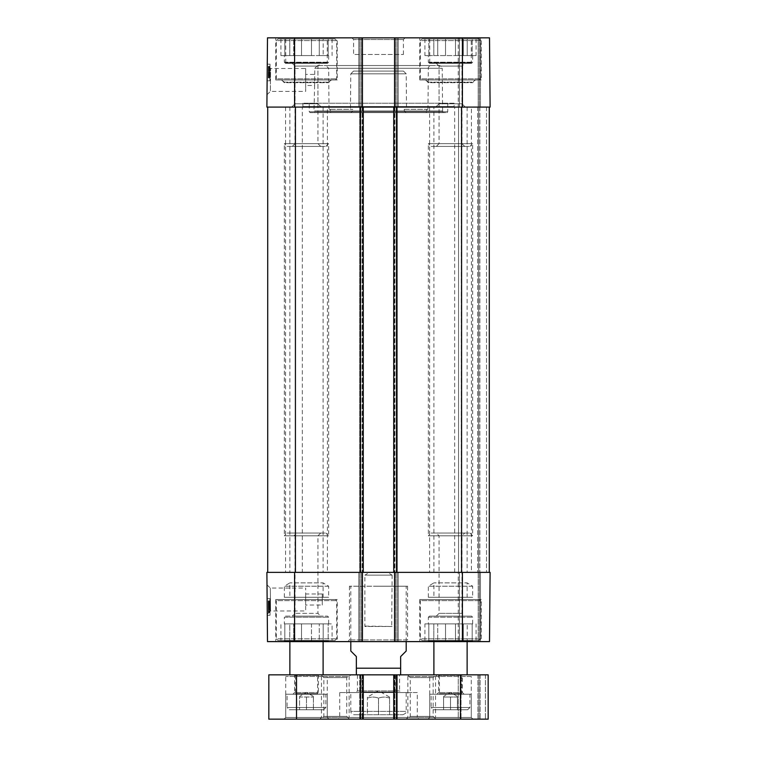 <?xml version="1.0" encoding="UTF-8"?>
<svg xmlns="http://www.w3.org/2000/svg" width="757" height="757" viewBox="0 0 757 757"><rect width="100%" height="100%" fill="white"/><g stroke="black" fill="none" stroke-linecap="round" stroke-linejoin="round"><path stroke-width="0.57" stroke-dasharray="3.79 2.84" d="M365.281 626.096L392.117 626.493L364.883 626.493L364.883 575.131L392.117 575.131L391.719 626.096M392.117 575.131L364.883 575.131L369.492 572.368L387.508 572.368L392.117 575.131M387.508 572.368L369.492 572.368M454.664 572.368L302.336 572.368L454.664 572.368L454.664 107.087L302.336 107.087L302.336 572.368M302.895 103.207L302.895 106.538L302.336 107.087L454.664 107.087L454.105 106.538L302.895 106.538L454.105 106.538L454.105 103.207L302.895 103.207L454.105 103.207M309.263 103.207L447.737 103.207L309.263 103.207L309.263 111.799L447.737 111.799L309.263 111.799L310.096 112.623L446.904 112.623L310.096 112.623M446.904 112.623L447.737 111.799L447.737 103.207M443.053 112.623L313.947 112.623L443.053 112.623L442.599 110.967L314.401 110.967L442.599 110.967L442.22 68.291L314.78 68.291L314.628 85.484L314.723 74.404L305.658 74.404L305.658 79.949L305.658 74.404M305.658 85.484L305.658 79.939L305.658 85.484L314.628 85.484L313.947 112.623M317.543 65.547L439.457 65.547L317.543 65.547L314.78 68.291L442.22 68.291C442.552 67.241 441.634 66.323 439.457 65.547M325.907 65.547L431.093 65.547L325.907 65.547L328.67 68.291L428.33 68.291L328.67 68.291L329.03 109.301L330.289 109.301L330.298 110.967L426.702 110.967L330.298 110.967L330.289 109.301L329.03 109.301M305.658 68.499L305.658 91.398L305.658 68.499L270.609 68.499L270.353 91.408L270.609 68.509L267.259 65.14L267.003 94.72L267.259 65.14M266.89 107.087L267.495 37.85L362.433 37.85L362.433 107.087L266.89 107.087M267.259 64.156L267.117 80.772L267.259 64.156L267.117 80.772L267.259 64.156L270.031 64.184L269.889 80.8L270.031 64.184L269.889 80.8L270.031 64.184L267.259 64.156M489.277 107.087L489.277 572.368L478.755 572.368L478.755 107.087L478.755 572.368L458.543 572.368L458.543 107.087L477.648 107.087L458.543 107.087L458.543 572.368L478.755 572.368L478.755 107.087L488.492 107.087L478.755 107.087L478.755 572.368L489.277 572.368L489.277 107.087L489.277 572.368L393.735 572.368L393.735 107.087L393.735 572.368L397.33 572.368L397.33 107.087L393.735 107.087L489.277 107.087L394.567 107.087L394.567 37.85L489.505 37.85L490.11 107.087L459.367 107.087L490.11 107.087L489.505 37.85L490.11 107.087L394.567 107.087L394.567 37.85L398.163 37.85L398.163 107.087L398.163 37.85L397.056 37.85L398.163 37.85L398.163 107.087L397.056 107.087L398.163 107.087L398.163 37.85L358.837 37.85L358.837 107.087L358.837 37.85L358.837 107.087L398.163 107.087L394.567 107.087L397.33 107.087L397.33 572.368L362.433 572.368L362.433 107.087L359.67 107.087L363.265 107.087L362.433 107.087L362.433 37.85L358.837 37.85L362.433 37.85L362.433 107.087L267.723 107.087L363.265 107.087L363.265 572.368L267.723 572.368L363.265 572.368L359.67 572.368L363.265 572.368L363.265 107.087L359.67 107.087L359.67 572.368L359.67 107.087L397.056 107.087L358.837 107.087L358.837 37.85L362.433 37.85M393.735 107.087L393.735 572.368L394.567 572.368L394.567 37.85M489.505 37.85L459.367 37.85L489.505 37.85M479.313 107.087L479.313 37.85L479.313 107.087M459.367 107.087L458.259 107.087L458.259 37.85L459.367 37.85L458.259 37.85L458.259 107.087L459.367 107.087L459.367 37.85L459.367 107.087M327.261 37.85L285.72 37.85L327.261 37.85L327.261 62.774L285.72 62.774L327.261 62.774M471.28 37.85L429.739 37.85L471.28 37.85L471.28 62.774L429.739 62.774L471.28 62.774M481.253 37.85L419.766 37.85L481.253 37.85L481.253 79.949L419.766 79.949L481.253 79.949M337.234 37.85L275.747 37.85L337.234 37.85L337.234 79.949L275.747 79.949L337.234 79.949M351.91 37.85L405.09 37.85L351.91 37.85L353.576 39.515L403.424 39.515L353.576 39.515L353.576 54.466L403.424 54.466L353.576 54.466M435.739 62.774L465.281 62.774L435.739 62.774L439.06 66.096L461.959 66.096L439.06 66.096L461.959 66.096L439.06 66.096L439.06 143.641L461.959 143.641L439.06 143.641L436.287 146.413L464.722 146.413L436.287 146.413M435.739 107.087L465.281 107.087L435.739 107.087L439.06 103.766L461.959 103.766L439.06 103.766L439.06 66.096L436.287 63.333L464.722 63.333L436.287 63.333M291.719 62.774L321.261 62.774L291.719 62.774L295.041 66.096L317.94 66.096L295.041 66.096L317.94 66.096L295.041 66.096L295.041 143.641L317.94 143.641L295.041 143.641L292.278 146.413L320.713 146.413L292.278 146.413M291.719 107.087L321.261 107.087L291.719 107.087L295.041 103.766L317.94 103.766L295.041 103.766L295.041 66.096L292.278 63.333L320.713 63.333L292.278 63.333M426.702 110.967L426.711 109.301L427.97 109.301L426.711 109.301L426.229 112.623L330.771 112.623L330.298 110.967L330.771 112.623L426.229 112.623L426.702 110.967M350.926 112.623L406.074 112.623L350.926 112.623L352.734 110.967L350.926 112.623M426.229 112.623L406.074 112.623L426.229 112.623M404.266 110.967L352.734 110.967L352.753 109.301L350.472 109.301L352.753 109.301L352.734 110.967L404.266 110.967L404.247 109.301L404.266 110.967L406.074 112.623L404.266 110.967M353.547 71.082L403.453 71.082L353.547 71.082L350.784 73.826L406.216 73.826L350.784 73.826L350.472 109.301M404.247 109.301L426.711 109.301L404.247 109.301M330.289 109.301L352.753 109.301L330.289 109.301M267.117 80.772L269.889 80.8L267.117 80.772M269.984 69.616L269.918 77.526L270.012 66.398L269.984 69.616L268.328 69.597L268.338 67.505L268.252 77.924L268.328 69.597M269.918 77.668L270.012 66.588L269.918 77.668L268.252 77.649L268.347 66.465L268.252 77.649L269.918 77.668M269.984 69.805L269.937 75.435L269.984 69.805L268.319 69.795L269.984 69.824L270.003 67.751L269.918 77.753L270.012 66.635L269.984 69.843L268.319 69.824M270.012 66.815L269.908 77.943L270.012 66.815L268.347 66.805L270.012 66.815M269.937 75.435L268.271 75.426M269.946 74.375L268.281 74.356M269.937 75.274L268.271 75.255M270.003 68.083L268.338 68.064M270.012 66.957L268.347 66.947M270.012 66.484L268.347 66.465M270.003 67.553L268.338 67.543M270.012 66.682L268.347 66.663M269.946 73.845L268.29 73.826M269.937 74.952L268.281 74.943M269.946 73.609L268.29 73.59M269.946 74.328L268.281 74.318M269.994 68.878L268.328 68.859M269.994 68.31L269.956 73.022L269.994 68.31L268.338 68.291M269.956 73.022L268.29 73.013M270.003 67.808L268.338 67.799M270.003 67.619L268.338 67.61M270.003 68.13L268.338 68.111L270.003 68.13M269.908 77.943L268.252 77.924M269.937 74.735L268.281 74.725M269.946 74.593L268.281 74.583M269.918 76.817L268.262 76.798M270.003 67.761L268.338 67.733M269.984 69.72L268.319 69.71M270.012 66.635L268.347 66.616M269.946 74.177L268.281 74.158M269.956 73.476L268.29 73.467M269.927 76.457L268.262 76.438L269.927 76.457M269.918 77.753L268.252 77.734L269.918 77.753M269.965 72.066L268.3 72.047M269.965 71.896L268.3 71.877M269.956 72.975L268.29 72.956M270.012 66.588L268.347 66.578L268.271 76.003L268.347 66.578L268.271 75.842L268.347 66.578L270.012 66.588M269.927 76.022L268.271 76.003M269.927 75.861L268.271 75.842M269.994 68.187L268.338 68.168M269.984 69.493L268.328 69.483M270.012 66.398L268.347 66.389M269.946 73.94L268.29 73.931M269.956 73.249L268.29 73.24M269.927 76.22L268.262 76.211L269.927 76.22M269.918 77.526L268.252 77.507L269.918 77.526M269.965 71.83L268.3 71.82M269.965 71.66L268.309 71.65M269.956 72.748L268.3 72.729M270.003 67.515L268.338 67.505M421.431 79.949L479.588 79.949L421.431 79.949L420.324 78.842L480.695 78.842L420.324 78.842L420.324 40.623L480.695 40.623L420.324 40.623L421.98 38.957L479.03 38.957L421.98 38.957M277.412 79.949L335.569 79.949L277.412 79.949L276.305 78.842L336.676 78.842L276.305 78.842L276.305 40.623L336.676 40.623L276.305 40.623L277.97 38.957L335.02 38.957L277.97 38.957M289.799 38.957L332.077 38.957L280.913 38.957L289.799 38.957L289.799 55.573L289.799 38.957M284.812 38.957L284.812 55.573L280.913 55.573L284.812 55.573L284.812 38.957M280.913 38.957L280.913 55.573M293.697 55.573L301.504 55.573L293.697 55.573L293.697 38.957L293.697 55.573M311.477 55.573L311.477 38.957L311.477 55.573L301.504 55.573L301.504 38.957L301.504 55.573L311.477 55.573M319.284 38.957L319.284 55.573L323.192 55.573L319.284 55.573L319.284 38.957M328.169 55.573L328.169 38.957L328.169 55.573L323.192 55.573L323.192 38.957L323.192 55.573L328.169 55.573M332.077 38.957L332.077 55.573M289.799 55.573L284.812 55.573L289.799 55.573M284.339 55.573L328.652 55.573L284.339 55.573L284.339 62.225L285.446 63.333L327.544 63.333L285.446 63.333M321.261 107.087L317.94 103.766L317.94 66.096L320.713 63.333M287.102 146.413L325.879 146.413L287.102 146.413L284.339 143.641L328.652 143.641L284.339 143.641L284.339 535.805L328.652 535.805L284.339 535.805L287.102 533.042L325.879 533.042L287.102 533.042M292.278 533.042L320.713 533.042L292.278 533.042L295.041 535.805L317.94 535.805L295.041 535.805L295.041 613.359L317.94 613.359L295.041 613.359L292.278 616.122L320.713 616.122L292.278 616.122M320.713 533.042L317.94 535.805L317.94 613.359L320.713 616.122M285.446 616.122L327.544 616.122L285.446 616.122L284.339 617.229L328.652 617.229L284.339 617.229L284.339 623.882L328.652 623.882L284.339 623.882M284.812 623.882L289.799 623.882L284.812 623.882L284.812 640.498L284.812 623.882M289.799 623.882L311.477 623.882L289.799 623.882L289.799 640.498L293.697 640.498L293.697 623.882L293.697 640.498L289.799 640.498L289.799 623.882M311.477 623.882L328.169 623.882L311.477 623.882L311.477 640.498L319.284 640.498L319.284 623.882L319.284 640.498L311.477 640.498L311.477 623.882M332.077 640.498L328.169 640.498L328.169 623.882L332.077 623.882L328.169 623.882L328.169 640.498L332.077 640.498L332.077 623.882M280.913 640.498L284.812 640.498L280.913 640.498L280.913 623.882M323.192 640.498L323.192 623.882L323.192 640.498L319.284 640.498L328.169 640.498L323.192 640.498M301.504 640.498L301.504 623.882L301.504 640.498L293.697 640.498L311.477 640.498L301.504 640.498M277.97 640.498L335.02 640.498L277.97 640.498L276.305 638.832L336.676 638.832L276.305 638.832L276.305 600.613L336.676 600.613L276.305 600.613L277.412 599.506L335.569 599.506L277.412 599.506M289.799 640.498L284.812 640.498L289.799 640.498M462.413 572.368L462.413 641.605L489.505 641.605L480.421 641.605L489.505 641.605L490.11 572.368L489.505 641.605L490.11 572.368L394.567 572.368L489.277 572.368M462.413 641.605L394.567 641.605L394.567 572.368L397.33 572.368L397.33 107.087L397.33 572.368L393.735 572.368M359.67 107.087L359.67 572.368L359.67 107.087M363.265 107.087L363.265 572.368M362.433 107.087L362.433 572.368L266.89 572.368L267.495 641.605L398.163 641.605L394.567 641.605L397.056 641.605L394.567 641.605L394.567 572.368L359.944 572.368L362.433 572.368L362.433 641.605L362.433 572.368L358.837 572.368L398.163 572.368L394.567 572.368L394.567 641.605M398.163 572.368L398.163 641.605L397.056 641.605L398.163 641.605L398.163 572.368L397.056 572.368L398.163 572.368L398.163 641.605L398.163 572.368M358.837 572.368L358.837 641.605L358.837 572.368L359.944 572.368L358.837 572.368L358.837 641.605L358.837 572.368M362.433 572.368L362.433 641.605M480.421 572.368L488.492 572.368L479.313 572.368L480.421 572.368L480.421 641.605L458.259 641.605L480.421 641.605L480.421 572.368M478.206 572.368L459.367 572.368L478.206 572.368L478.206 641.605L478.206 572.368M458.259 572.368L459.367 572.368L458.259 572.368L458.259 641.605L458.259 572.368M479.313 572.368L479.313 641.605L479.313 572.368M337.234 599.506L275.747 599.506L337.234 599.506L337.234 641.605L275.747 641.605L337.234 641.605M267.259 615.29L267.117 598.673L267.259 615.29L267.117 598.673L267.259 615.29L270.031 615.271L269.889 598.655L270.031 615.271L269.889 598.655L270.031 615.271L267.259 615.29M267.259 614.287L267.003 584.811L267.259 614.287L270.552 610.965L270.296 588.066L270.552 610.965L305.658 610.956L305.658 588.057L305.658 610.956M267.003 584.811L270.296 588.066L305.658 588.057M305.658 605.042L305.658 593.971L305.658 605.042L322.283 605.042L322.283 593.971L322.283 605.042M267.117 598.673L269.889 598.655L267.117 598.673M269.984 609.385L269.908 601.474L270.012 612.593L269.984 609.385L268.319 609.404L268.338 611.495L268.252 601.484L268.319 609.404M269.908 601.332L270.012 612.404L269.908 601.332L268.252 601.342L268.347 612.422L268.252 601.342L268.328 610.823L268.252 601.342L269.908 601.332M269.975 608.969L269.908 601.058L270.003 612.176L269.975 608.969L268.319 608.988L268.281 604.493L268.338 611.079L268.243 601.077L268.347 612.195L268.319 608.988L269.975 609.007L269.984 609.934L269.946 605.203L268.281 605.221M270.003 611.997L269.908 600.869L270.003 611.997L268.347 612.006L268.271 603.925L268.309 608.571L268.347 612.006L270.003 611.997M269.927 603.376L270.003 612.328L269.927 603.376L268.271 603.386M269.937 604.436L268.281 604.455M268.29 605.799L268.338 611.202L268.29 605.799L269.946 605.789L269.994 610.502L268.328 610.521M269.927 603.537L268.271 603.556M269.994 610.729L268.328 610.748M270.003 611.855L268.338 611.864M270.003 612.328L268.347 612.347M269.994 611.259L268.338 611.268L269.994 611.249M270.003 612.129L268.347 612.148M269.946 604.966L268.281 604.985M269.937 603.859L268.271 603.868M269.946 605.203L269.937 604.483L268.281 604.493M269.937 604.483L269.975 609.007M269.984 609.934L268.328 609.953M269.994 610.502L269.946 605.789M269.994 610.994L268.338 611.013M269.994 611.192L268.338 611.202M269.994 610.681L268.328 610.7L269.994 610.681M268.243 600.888L268.271 604.228L268.243 600.888L269.908 600.869M269.937 604.077L268.271 604.086M269.937 604.218L268.271 604.228M269.918 601.995L268.252 602.014M268.338 611.079L269.994 611.06L268.338 611.06M269.975 609.092L268.319 609.101M270.003 612.176L268.347 612.195M269.937 604.635L268.281 604.654M269.946 605.335L268.281 605.345M269.918 602.354L268.262 602.373L269.918 602.354M269.908 601.058L268.243 601.077L269.908 601.058M269.956 606.745L268.3 606.764M269.956 606.915L268.3 606.934M269.946 605.837L268.29 605.855M270.012 612.404L268.347 612.422L268.262 602.988L268.347 612.422L268.262 603.149L268.347 612.422L270.012 612.404M269.927 602.979L268.262 602.988M269.927 603.14L268.262 603.149M269.994 610.814L268.328 610.823M269.984 609.508L268.319 609.517M270.012 612.593L268.347 612.612M269.946 605.051L268.281 605.07M269.946 605.742L268.29 605.761M269.927 602.771L268.262 602.79L269.927 602.771M269.908 601.474L268.252 601.484L269.908 601.474M269.965 607.161L268.3 607.18M269.965 607.332L268.3 607.351M269.956 606.253L268.29 606.272L269.956 606.243M270.003 611.476L268.338 611.495M329.2 641.605L283.78 641.605L329.2 641.605L328.652 641.047L284.339 641.047L328.652 641.047L328.652 641.605L284.339 641.605L328.652 641.605M481.253 641.605L419.766 641.605L481.253 641.605L481.253 599.506L419.766 599.506L481.253 599.506M409.244 641.605L347.756 641.605L409.244 641.605L407.578 639.939L349.422 639.939L407.578 639.939L407.578 586.211L349.422 586.211L407.578 586.211M473.22 641.605L427.8 641.605L473.22 641.605L472.661 641.047L428.348 641.047L472.661 641.047L472.661 641.605L428.348 641.605L472.661 641.605M378.5 586.211L406.197 586.211L378.5 586.211M421.431 599.506L479.588 599.506L421.431 599.506L420.324 600.613L480.695 600.613L420.324 600.613L420.324 638.832L480.695 638.832L420.324 638.832L421.98 640.498L479.03 640.498L421.98 640.498M433.808 640.498L476.087 640.498L424.923 640.498L433.808 640.498L433.808 623.882L433.808 640.498M428.831 640.498L428.831 623.882L424.923 623.882L428.831 623.882L428.831 640.498M424.923 640.498L424.923 623.882M437.716 623.882L445.523 623.882L437.716 623.882L437.716 640.498L437.716 623.882M455.496 623.882L455.496 640.498L455.496 623.882L445.523 623.882L445.523 640.498L445.523 623.882L455.496 623.882M463.303 640.498L463.303 623.882L467.201 623.882L463.303 623.882L463.303 640.498M472.188 623.882L472.188 640.498L472.188 623.882L467.201 623.882L467.201 640.498L467.201 623.882L472.188 623.882M476.087 640.498L476.087 623.882M433.808 623.882L428.831 623.882L433.808 623.882M428.348 623.882L472.661 623.882L428.348 623.882L428.348 617.229L429.456 616.122L471.554 616.122L429.456 616.122M464.722 616.122L436.287 616.122L464.722 616.122L461.959 613.359L439.06 613.359L461.959 613.359L461.959 535.805L439.06 535.805L461.959 535.805L464.722 533.042L436.287 533.042L464.722 533.042M436.287 616.122L439.06 613.359L439.06 535.805L436.287 533.042M431.121 533.042L469.898 533.042L431.121 533.042L428.348 535.805L472.661 535.805L428.348 535.805L428.348 143.641L472.661 143.641L428.348 143.641L431.121 146.413L469.898 146.413L431.121 146.413M406.197 651.02L400.652 656.556L400.652 674.742L400.652 668.194L356.348 668.194L356.348 656.556L350.803 651.02M378.5 674.837L399.545 674.837L378.5 674.837M356.348 668.194L356.348 674.742L356.348 668.194M460.474 674.837L460.474 719.15L488.17 719.15L479.03 719.15L479.03 674.837L479.03 719.15L458.259 719.15L458.259 674.837L477.922 674.837L458.259 674.837L458.259 719.15L479.03 719.15L479.03 674.837L485.407 674.837L479.03 674.837L479.03 719.15L488.17 719.15L488.17 674.837L488.17 719.15L488.17 674.837L268.83 674.837L268.83 719.15L363.265 719.15L359.67 719.15L363.265 719.15L363.265 674.837L359.67 674.837L363.265 674.837L363.265 719.15L363.265 674.837M433.893 674.837L467.126 674.837L433.893 674.837M289.874 674.837L323.107 674.837L289.874 674.837M349.516 674.837L321.082 674.837L349.516 674.837L346.744 677.61L346.744 716.377L323.845 716.377L346.744 716.377L349.516 719.15L321.082 719.15L349.516 719.15M328.926 674.837L284.064 674.837L328.926 674.837L327.261 676.503L285.72 676.503L327.261 676.503L327.261 717.485L285.72 717.485L327.261 717.485L328.926 719.15L284.064 719.15L328.926 719.15L284.064 719.15L328.926 719.15L327.261 717.485L285.72 717.485L327.261 717.485L327.261 694.226L285.72 694.226L327.261 694.226M437.215 674.837L406.197 674.837L437.215 674.837L435.549 676.503L407.853 676.503L435.549 676.503L435.549 717.485L407.853 717.485L435.549 717.485L437.215 719.15L406.197 719.15L437.215 719.15M350.803 674.837L319.785 674.837L350.803 674.837L349.147 676.503L321.451 676.503L349.147 676.503L349.147 717.485L321.451 717.485L349.147 717.485L350.803 719.15L319.785 719.15L350.803 719.15M472.936 674.837L428.074 674.837L472.936 674.837L471.28 676.503L429.739 676.503L471.28 676.503L471.28 717.485L429.739 717.485L471.28 717.485L472.936 719.15L428.074 719.15L472.936 719.15L428.074 719.15L472.936 719.15L471.28 717.485L429.739 717.485L471.28 717.485L471.28 694.226L429.739 694.226L471.28 694.226M435.918 674.837L407.484 674.837L435.918 674.837L433.155 677.61L433.155 716.377L410.256 716.377L433.155 716.377L435.918 719.15L407.484 719.15L435.918 719.15M460.474 719.15L393.735 719.15L393.735 674.837L393.735 719.15L397.33 719.15L397.33 674.837L397.33 719.15L363.265 719.15M393.735 674.837L393.735 719.15L397.33 719.15L393.735 719.15M397.33 674.837L397.33 719.15L397.33 674.837M359.67 674.837L359.67 719.15L359.67 674.837M418.933 719.15L338.067 719.15L418.933 719.15L417.277 717.485L339.723 717.485L417.277 717.485L417.277 692.56L339.723 692.56L417.277 692.56M287.102 694.226L325.879 694.226L287.102 694.226L287.102 707.521L325.879 707.521L287.102 707.521L289.325 709.735L323.665 709.735L289.325 709.735M431.121 694.226L469.898 694.226L431.121 694.226L431.121 707.521L469.898 707.521L431.121 707.521L433.335 709.735L467.675 709.735L433.335 709.735M443.583 709.735L457.427 709.735L443.583 709.735L443.583 696.998L457.427 696.998L457.427 709.735L457.427 696.998L450.51 696.998L450.51 709.735L450.51 696.998L443.583 696.998L443.583 709.735M350.803 692.56L406.197 692.56L350.803 692.56L350.803 711.391L406.197 711.391L350.803 711.391C351.002 713.416 352.109 714.523 354.125 714.722L402.875 714.722L354.125 714.722M367.419 714.722L389.581 714.722L367.419 714.722L367.419 698.105C371.119 696.771 374.81 696.771 378.5 698.105C382.19 696.771 385.881 696.771 389.581 698.105L389.581 714.722L389.581 698.105C389.581 696.771 389.581 696.771 389.581 698.105C389.581 696.771 389.581 696.771 389.581 698.105C385.881 696.771 382.19 696.771 378.5 698.105L378.5 714.722L378.5 698.105C374.81 696.771 371.119 696.771 367.419 698.105C367.419 696.771 367.419 696.771 367.419 698.105C367.419 696.771 367.419 696.771 367.419 698.105L367.419 714.722M346.744 677.61L323.845 677.61L346.744 677.61M433.155 677.61L410.256 677.61L433.155 677.61M467.126 641.605L433.893 641.605L467.126 641.605M323.107 641.605L289.874 641.605L323.107 641.605M433.808 38.957L476.087 38.957L424.923 38.957L433.808 38.957L433.808 55.573L433.808 38.957M428.831 55.573L433.808 55.573L424.923 55.573L428.831 55.573L428.831 38.957L428.831 55.573M433.808 55.573L455.496 55.573L433.808 55.573M455.496 55.573L472.188 55.573L455.496 55.573L455.496 38.957L455.496 55.573M472.188 55.573L476.087 55.573L472.188 55.573L472.188 38.957L472.188 55.573M428.348 55.573L472.661 55.573L428.348 55.573L428.348 62.225L429.456 63.333L471.554 63.333L429.456 63.333M445.523 38.957L445.523 55.573L445.523 38.957M467.201 38.957L467.201 55.573L467.201 38.957M463.303 38.957L463.303 55.573L463.303 38.957M437.716 38.957L437.716 55.573L437.716 38.957M424.923 38.957L424.923 55.573M476.087 38.957L476.087 55.573M465.281 107.087L461.959 103.766L461.959 66.096L464.722 63.333M299.573 709.735L313.417 709.735L299.573 709.735L299.573 696.998L313.417 696.998L299.573 696.998L299.573 709.735M313.417 696.998L313.417 709.735L313.417 696.998M306.49 709.735L306.49 696.998L306.49 709.735M361.326 692.56L395.674 692.56L361.326 692.56L361.884 692.012L395.116 692.012L361.884 692.012L361.884 674.515L395.438 674.837L361.562 674.837M401.21 692.56L355.79 692.56L401.21 692.56L399.545 690.904L357.455 690.904L399.545 690.904L399.545 674.837M395.674 692.56L395.116 692.012L395.438 674.837M294.861 694.226L318.129 694.226L294.861 694.226L295.419 693.667L317.571 693.667L295.419 693.667L295.419 674.837L317.571 674.837L295.419 674.837M292.921 694.226L320.06 694.226L292.921 694.226L294.587 692.56L318.404 692.56L294.587 692.56L294.587 675.395L318.404 675.395L294.587 675.395L294.028 674.837L318.952 674.837L294.028 674.837M318.952 674.837L318.404 675.395L318.404 692.56L320.06 694.226M438.871 694.226L462.139 694.226L438.871 694.226L439.429 693.667L461.581 693.667L439.429 693.667L439.429 674.837L461.581 674.837L439.429 674.837M436.94 694.226L464.079 694.226L436.94 694.226L438.596 692.56L462.413 692.56L438.596 692.56L438.596 675.395L462.413 675.395L438.596 675.395L438.048 674.837L462.972 674.837L438.048 674.837M464.079 694.226L462.413 692.56L462.413 675.395L462.972 674.837M426.134 79.949L474.876 79.949L426.134 79.949L428.348 82.163L472.661 82.163L428.348 82.163L428.348 82.712L472.661 82.712L428.348 82.712L425.585 79.949L475.434 79.949L425.585 79.949M282.124 79.949L330.866 79.949L282.124 79.949L284.339 82.163L328.652 82.163L284.339 82.163L284.339 82.712L328.652 82.712L284.339 82.712L281.566 79.949L331.415 79.949L281.566 79.949M467.126 597.292L433.893 597.292L467.126 597.292L467.126 582.881L433.893 582.881L467.126 582.881L472.661 586.211L472.661 597.292L428.348 597.292L472.661 597.292M472.661 586.211L428.348 586.211L472.661 586.211M327.403 107.087L285.578 107.087L327.403 107.087L327.403 572.368L285.578 572.368L327.403 572.368M289.874 107.087L323.107 107.087L289.874 107.087L289.874 572.368L323.107 572.368L289.874 572.368M323.107 597.292L289.874 597.292L323.107 597.292L323.107 582.881L289.874 582.881L323.107 582.881L328.652 586.211L328.652 597.292L284.339 597.292L328.652 597.292M328.652 586.211L284.339 586.211L328.652 586.211M433.893 572.368L467.126 572.368L433.893 572.368L433.893 107.087L467.126 107.087L433.893 107.087M471.422 572.368L429.598 572.368L471.422 572.368L471.422 107.087L429.598 107.087L471.422 107.087M294.587 107.087L294.587 37.85M361.326 107.087L361.326 37.85L361.326 107.087M359.944 107.087L359.944 37.85L359.944 107.087M397.056 107.087L397.056 37.85L397.056 107.087M395.674 107.087L395.674 37.85L395.674 107.087M462.413 107.087L462.413 37.85M480.421 107.087L480.421 37.85L480.421 107.087M478.206 107.087L478.206 37.85L478.206 107.087M269.975 70.959L268.309 70.969M270.012 66.9L268.347 66.89M269.956 72.568L268.3 72.558M269.975 70.94L268.309 70.931L269.975 70.912M269.984 70.259L268.319 70.24M269.937 74.867L268.281 74.848M269.937 74.896L268.281 74.886M270.003 67.979L268.338 67.96M269.975 70.581L268.319 70.571M269.975 70.458L268.319 70.439M269.984 69.956L268.319 69.947M269.975 70.354L268.319 70.344M269.984 70.231L268.319 70.212M284.339 62.225L328.652 62.225L284.339 62.225M295.419 107.087L295.419 572.368M360.502 107.087L360.502 572.368M362.158 107.087L362.158 572.368L362.158 107.087M360.777 107.087L360.777 572.368L360.777 107.087M396.223 107.087L396.223 572.368L396.223 107.087M394.842 107.087L394.842 572.368L394.842 107.087M396.498 107.087L396.498 572.368M461.581 107.087L461.581 572.368M486.514 107.087L486.514 572.368L486.514 107.087M479.862 107.087L479.862 572.368L479.862 107.087M477.648 107.087L477.648 572.368L477.648 107.087M461.306 107.087L461.306 572.368L461.306 107.087M394.567 107.087L394.567 572.368M294.587 572.368L294.587 641.605M397.056 572.368L397.056 641.605L397.056 572.368M395.674 572.368L395.674 641.605L395.674 572.368M361.326 572.368L361.326 641.605L361.326 572.368M359.944 572.368L359.944 641.605L359.944 572.368M459.367 572.368L459.367 641.605L459.367 572.368M268.309 607.88L269.965 607.871L268.309 607.843M270.003 611.911L268.338 611.921M269.975 608.552L268.309 608.571M269.937 603.944L268.271 603.963L269.937 603.916M269.965 607.899L268.309 607.909M269.994 610.833L268.328 610.852M269.975 608.231L268.309 608.24M269.975 608.354L268.309 608.363M269.975 609.035L268.319 609.054M269.984 609.177L268.319 609.186M269.975 608.637L268.309 608.656M269.975 608.77L268.319 608.779M428.348 617.229L472.661 617.229L428.348 617.229M362.433 674.837L362.433 719.15L362.433 674.837M394.567 674.837L394.567 719.15L394.567 674.837M396.223 674.837L396.223 719.15L396.223 674.837M394.842 674.837L394.842 719.15L394.842 674.837M396.498 674.837L396.498 719.15M485.407 674.837L485.407 719.15L485.407 674.837M480.137 674.837L480.137 719.15L480.137 674.837M477.922 674.837L477.922 719.15L477.922 674.837M461.032 674.837L461.032 719.15L461.032 674.837M360.777 674.837L360.777 719.15L360.777 674.837M362.158 674.837L362.158 719.15L362.158 674.837M296.526 674.837L296.526 719.15M360.502 674.837L360.502 719.15M428.348 62.225L472.661 62.225L428.348 62.225M427.97 109.301L428.33 68.291C427.998 67.241 428.916 66.323 431.093 65.547M267.003 94.72L270.353 91.408L305.658 91.398M403.424 54.466L403.424 39.515L405.09 37.85M275.747 79.949L275.747 37.85M419.766 79.949L419.766 37.85M429.739 62.774L429.739 37.85M285.72 62.774L285.72 37.85M464.722 146.413L461.959 143.641L461.959 66.096L465.281 62.774M320.713 146.413L317.94 143.641L317.94 66.096L321.261 62.774M403.453 71.082L406.216 73.826L406.528 109.301M335.569 79.949L336.676 78.842L336.676 40.623L335.02 38.957M328.652 55.573L328.652 62.225L327.544 63.333M325.879 146.413L328.652 143.641L328.652 535.805L325.879 533.042M328.652 623.882L328.652 617.229L327.544 616.122M335.02 640.498L336.676 638.832L336.676 600.613L335.569 599.506M275.747 599.506L275.747 641.605M322.283 593.971L305.658 593.971M349.422 586.211L349.422 639.939L347.756 641.605M419.766 599.506L419.766 641.605M479.588 599.506L480.695 600.613L480.695 638.832L479.03 640.498M472.661 623.882L472.661 617.229L471.554 616.122M469.898 533.042L472.661 535.805L472.661 143.641L469.898 146.413M406.197 641.605L406.197 586.211M350.803 641.605L350.803 586.211M357.455 674.837L357.455 690.904L355.79 692.56M284.339 641.605L284.339 641.047L283.78 641.605M428.348 641.605L428.348 641.047L427.8 641.605M406.197 719.15L407.853 717.485L407.853 676.503L406.197 674.837M319.785 719.15L321.451 717.485L321.451 676.503L319.785 674.837M285.72 694.226L285.72 717.485L285.72 676.503L284.064 674.837M285.72 717.485L284.064 719.15L285.72 717.485M429.739 694.226L429.739 717.485L429.739 676.503L428.074 674.837M429.739 717.485L428.074 719.15L429.739 717.485M467.675 709.735L469.898 707.521L469.898 694.226M457.427 696.374L450.51 692.381L443.583 696.374M339.723 692.56L339.723 717.485L338.067 719.15M402.875 714.722C407.853 712.555 405.648 711.533 406.197 711.391L406.197 692.56M389.581 697.112L378.5 690.715L367.419 697.112M321.082 674.837L323.845 677.61L323.845 716.377L321.082 719.15M407.484 674.837L410.256 677.61L410.256 716.377L407.484 719.15M479.588 79.949L480.695 78.842L480.695 40.623L479.03 38.957M472.661 55.573L472.661 62.225L471.554 63.333M323.665 709.735L325.879 707.521L325.879 694.226M313.417 696.374L306.49 692.381L299.573 696.374M318.129 694.226L317.571 693.667L317.571 674.837M462.139 694.226L461.581 693.667L461.581 674.837M474.876 79.949L472.661 82.712L475.434 79.949M330.866 79.949L328.652 82.712L331.415 79.949M428.348 597.292L428.348 586.211L433.893 582.881L433.893 597.292M285.578 107.087L285.578 572.368M323.107 107.087L323.107 572.368M284.339 597.292L284.339 586.211L289.874 582.881L289.874 597.292M467.126 107.087L467.126 572.368M429.598 107.087L429.598 572.368"/><path stroke-width="1.14" d="M394.567 107.087L266.89 107.087L267.495 37.85L394.567 37.85L394.567 107.087L490.11 107.087L489.505 37.85L394.567 37.85M362.433 107.087L362.433 37.85M267.723 107.087L267.723 572.368L267.723 107.087M489.277 107.087L489.277 572.368M393.735 572.368L490.11 572.368L489.505 641.605L362.433 641.605L362.433 572.368L393.735 572.368L393.735 107.087M363.265 107.087L363.265 572.368M394.567 572.368L394.567 641.605M294.587 572.368L294.587 641.605L267.495 641.605L266.89 572.368L362.433 572.368M294.587 641.605L362.433 641.605M350.803 641.605L350.803 651.02L356.348 656.556L356.348 668.194L400.652 668.194L400.652 674.742L400.652 656.556L406.197 651.02L406.197 641.605M356.348 668.194L356.348 674.742L356.348 668.194M296.526 674.837L296.526 719.15L268.83 719.15L268.83 674.837L488.17 674.837L488.17 719.15L393.735 719.15L393.735 674.837M363.265 674.837L363.265 719.15L393.735 719.15M296.526 719.15L363.265 719.15M323.107 641.605L323.107 674.837M467.126 641.605L467.126 674.837M294.587 107.087L294.587 37.85M462.413 107.087L462.413 37.85M461.581 107.087L461.581 572.368M396.498 107.087L396.498 572.368M360.502 107.087L360.502 572.368M295.419 107.087L295.419 572.368M462.413 572.368L462.413 641.605M460.474 674.837L460.474 719.15M396.498 674.837L396.498 719.15M360.502 674.837L360.502 719.15M400.652 674.742L399.545 674.837M356.348 674.742L357.455 674.837M289.874 641.605L289.874 674.837M433.893 641.605L433.893 674.837"/></g></svg>
